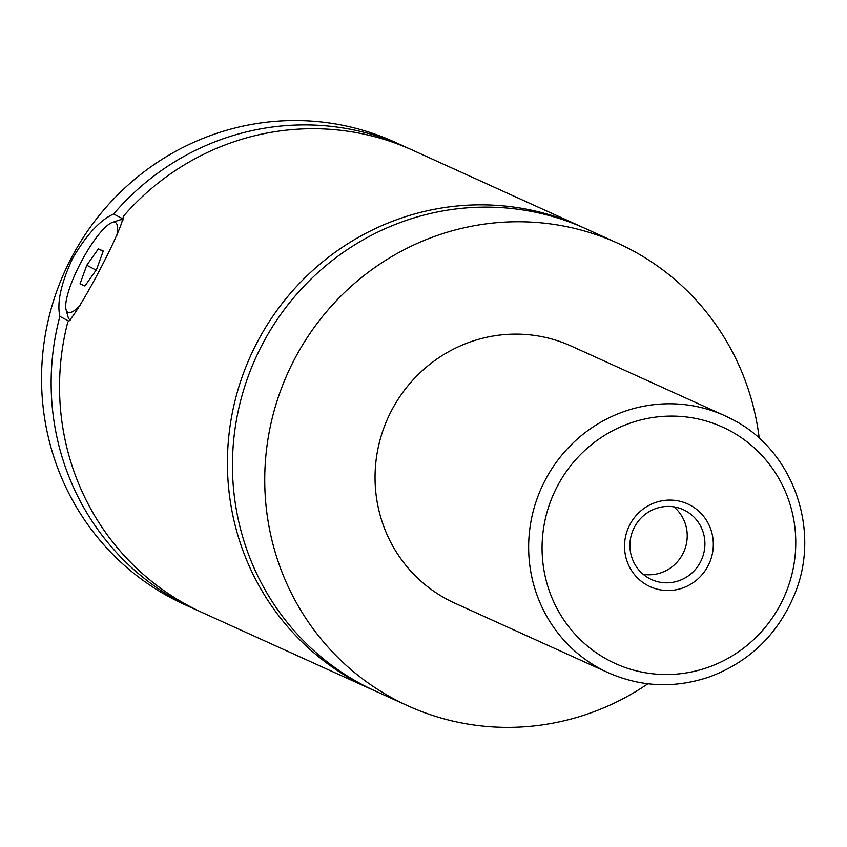 <?xml version="1.0" encoding="UTF-8"?>
<svg xmlns="http://www.w3.org/2000/svg" width="847" height="847" viewBox="0 0 847 847"><rect width="100%" height="100%" fill="white"/><g stroke="black" fill="none" stroke-linecap="round" stroke-linejoin="round"><path stroke-width="1.27" d="M647.881 683.783A253.994 246.975 -65.6 0 1 408.021 705.879L375.74 691.247A253.994 246.975 -65.6 0 1 362.59 684.789A253.994 246.975 -65.6 0 1 258.928 351.113A253.994 246.975 -65.6 0 1 585.542 228.616L617.823 243.248A253.994 246.975 -65.6 0 1 630.973 249.706A253.994 246.975 -65.6 0 1 759.23 438.259M373.231 690.083A253.994 246.975 -65.6 0 1 370.7 688.96A253.994 246.975 -65.6 0 1 357.55 682.502A253.994 246.975 -65.6 0 1 253.888 348.826A253.994 246.975 -65.6 0 1 580.502 226.329A253.994 246.975 -65.6 0 1 583.011 227.483M70.28 319.965A56.442 13.15 117.9 0 1 70.089 319.88A56.442 13.15 117.9 0 1 68.067 316.947L66.066 309.684A50.799 11.837 -62.1 0 0 80.444 305.068M116.664 236.122A50.799 11.837 -62.1 0 0 112.196 222.507L119.332 220.082A56.442 13.15 117.9 0 1 122.889 220.104A56.442 13.15 117.9 0 1 122.931 220.125L122.889 220.104M112.196 222.507A50.799 11.837 -62.1 0 0 80.836 262.528A50.799 11.837 -62.1 0 0 66.066 309.684M123.143 219.024L113.636 213.995C100.211 219.902 86.542 234.683 72.62 258.356C61.058 283.226 56.802 302.58 59.872 316.397L68.956 321.214M580.502 226.329L412.627 150.194A253.994 246.975 -65.6 0 0 123.302 216.334C122.392 229.823 79.131 312.225 67.771 322.093A253.994 246.975 -65.6 0 0 189.664 606.367A253.994 246.975 -65.6 0 0 202.825 612.826L370.7 688.96M647.807 585.531A45.431 44.182 114.4 0 0 707.976 565.976A45.431 44.182 114.4 0 0 690.04 505.087A45.431 44.182 114.4 0 0 629.872 524.642A45.431 44.182 114.4 0 0 647.807 585.531M685.255 510.656A38.38 37.321 114.4 0 0 683.275 509.672A38.38 37.321 114.4 0 0 633.916 528.189A38.38 37.321 114.4 0 0 649.585 578.607A38.38 37.321 114.4 0 0 651.565 579.581A38.38 37.321 114.4 0 0 700.924 561.074A38.38 37.321 114.4 0 0 685.255 510.656M643.265 574.361A38.38 37.321 114.4 0 0 683.709 552.022A38.38 37.321 114.4 0 0 673.873 506.866M608.241 672.73L454.648 603.075A141.11 137.203 -65.6 0 1 447.332 599.485A141.11 137.203 -65.6 0 1 389.747 414.109A141.11 137.203 -65.6 0 1 571.196 346.063L724.799 415.718A141.11 137.203 -65.6 0 1 732.104 419.297L724.799 415.718A141.11 137.203 -65.6 0 0 543.351 483.764A141.11 137.203 -65.6 0 0 600.936 669.141A141.11 137.203 -65.6 0 0 608.241 672.73C641.412 687.235 675.313 688.558 709.945 676.721C750.008 661.528 778.298 633.884 794.804 593.789C821.378 529.619 792.803 449.746 732.136 419.318M408.021 705.879A253.994 246.975 -65.6 0 1 394.871 699.431A253.994 246.975 -65.6 0 1 291.209 365.745A253.994 246.975 -65.6 0 1 617.823 243.248M198.643 610.888A253.994 246.975 -65.6 0 1 194.429 609.014L184.826 604.663A253.994 246.975 -65.6 0 1 171.666 598.204A253.994 246.975 -65.6 0 1 68.014 264.529A253.994 246.975 -65.6 0 1 394.617 142.031L404.22 146.383A253.994 246.975 -65.6 0 1 408.402 148.331M194.429 609.014A253.994 246.975 -65.6 0 1 181.269 602.566A253.994 246.975 -65.6 0 1 59.872 316.397M113.636 213.995A253.994 246.975 -65.6 0 1 404.22 146.383M103.249 251.03L98.39 248.838L86.786 265.227L80.031 283.809L84.88 286.011L96.484 269.621L103.249 251.03M98.39 248.838L103.133 251.337M86.786 265.227L96.113 270.151M608.58 660.237A129.813 126.235 114.4 0 0 780.5 604.366A129.813 126.235 114.4 0 0 729.256 430.382A129.813 126.235 114.4 0 0 557.337 486.263A129.813 126.235 114.4 0 0 608.58 660.237"/></g></svg>
